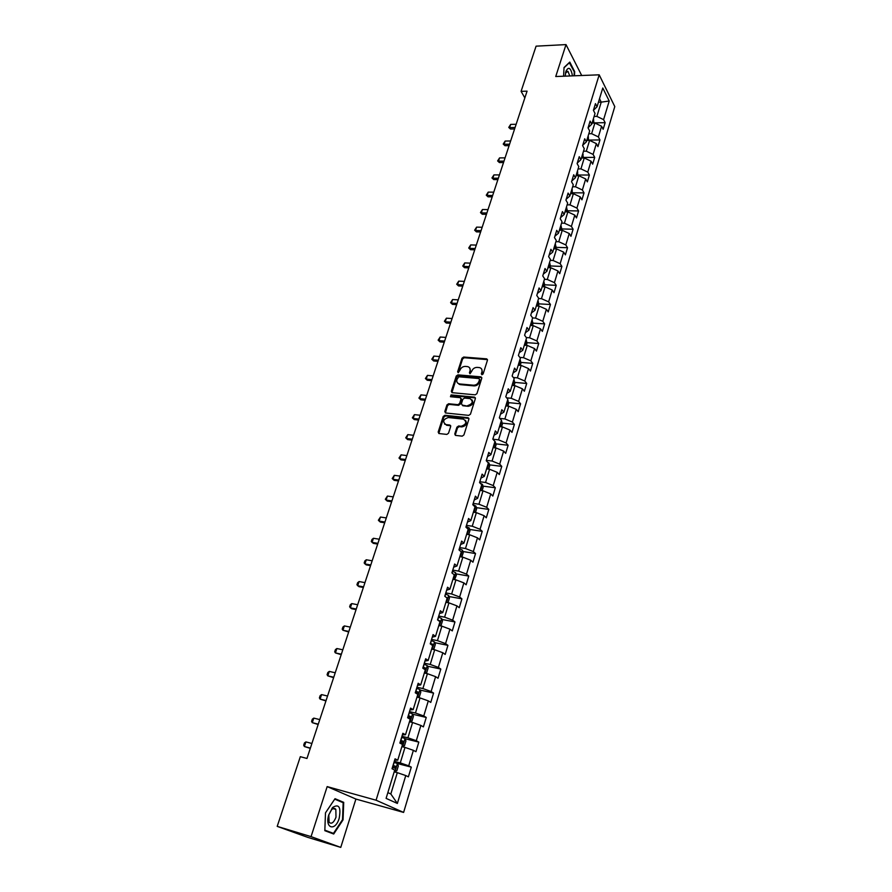 <?xml version="1.0" encoding="UTF-8"?>
<svg xmlns="http://www.w3.org/2000/svg" width="892" height="892" viewBox="0 0 892 892"><rect width="100%" height="100%" fill="white"/><g stroke="black" fill="none" stroke-linecap="round" stroke-linejoin="round"><path stroke-width="1.34" d="M481.936 374.774L483.13 373.938L487.445 360.234L486.72 358.863L463.684 357.045L462.011 358.216L457.641 371.763L458.232 372.745L459.971 370.158C461.019 367.694 462.803 366.445 465.334 366.4L467.62 366.612C469.738 367.214 470.53 368.675 469.984 371.005L469.426 372.778L470.028 373.748L471.768 371.15C472.816 368.675 474.611 367.426 477.164 367.381L479.483 367.593C481.624 368.206 482.427 369.678 481.892 372.009L481.323 373.793L481.936 374.774M454.775 433.925L455.645 435.407L462.234 436.155L463.918 434.95L468.891 419.162L468.021 417.701L444.907 415.282L443.212 416.464L438.173 432.062L439.02 433.534L446.859 434.415L448.531 433.222L450.683 426.499L449.824 425.027L445.955 424.614C442.332 421.782 443.09 419.418 448.23 417.534L463.45 419.14C467.14 421.961 466.393 424.336 461.231 426.264L458.622 425.986L456.927 427.179L454.775 433.925L455.377 435.352M468.913 418.426L468.01 417.69L468.612 418.359L445.521 415.94L443.826 417.122L438.786 433.479M327.163 786.599L311.063 836.629L277.211 826.371L307.695 837.343L340.766 847.4L355.908 799.054L403.608 812.422L376.078 800.213L327.163 786.599L355.908 799.054M581.707 75.508L566.007 44.6L555.738 76.522L599.19 74.816L376.078 800.213M566.007 44.6L536.081 46.161L521.084 91.352L524.842 97.897M277.211 826.371L300.325 756.684L306.959 758.468L527.072 91.151L521.084 91.352M475.213 394.844L476.919 393.662L481.769 378.253L481 376.859L457.942 374.863L456.258 376.034L451.352 391.253L452.132 392.67L475.213 394.844M475.369 398.579L470.463 414.178L468.746 415.371L445.643 412.985L444.807 411.535L446.937 404.923L448.631 403.742L457.919 404.667L459.625 403.485L461.019 399.092L460.216 397.665L450.46 396.728L451.084 394.911L474.488 397.141L475.369 398.579M403.608 812.422L614.789 106.583L599.19 74.816M397.107 763.463L411.301 767.142L408.714 765.815L413.386 750.328L415.94 751.711L418.827 742.122L416.285 740.717L420.89 725.441L423.399 726.891L426.253 717.447L423.756 715.953L428.294 700.878L430.769 702.417L433.568 693.095L431.115 691.523L435.608 676.66L438.028 678.266L440.804 669.067L438.385 667.417L442.811 652.743L445.197 654.438L447.929 645.351L445.565 643.634L449.925 629.161L452.277 630.912L454.965 621.947L452.645 620.163L456.949 605.88L459.257 607.708L461.911 598.855L459.625 597.004L463.885 582.9L466.148 584.795L468.768 576.065L466.516 574.136L470.72 560.221L472.95 562.183L475.536 553.553L473.329 551.568L477.476 537.831L479.662 539.85L482.226 531.342L480.041 529.29L484.133 515.721L486.296 517.817L488.816 509.41L486.675 507.303L490.723 493.9L492.841 496.052L495.328 487.757L493.231 485.582L497.223 472.359L499.297 474.566L501.761 466.371L499.698 464.141L503.634 451.084L505.686 453.348L508.117 445.253L506.076 442.967L509.968 430.067L511.986 432.386L514.394 424.402L512.387 422.061L516.234 409.317L518.207 411.691L520.582 403.797L518.62 401.4L522.411 388.823L524.362 391.253L526.704 383.448L524.764 381.007L528.521 368.574L530.439 371.05L532.747 363.356L530.84 360.859L534.553 348.582L536.438 351.102L538.723 343.498L536.85 340.945L540.507 328.825L542.358 331.4L544.622 323.874L542.782 321.287L546.395 309.301L548.223 311.921L550.453 304.495L548.636 301.853L552.215 290.012L554.01 292.676L556.218 285.34L554.434 282.652L557.957 270.956L559.73 273.666L561.904 266.418L560.154 263.686L563.644 252.124L565.383 254.878L567.535 247.708L565.807 244.932L569.252 233.503L570.958 236.302L573.099 229.222L571.393 226.412L574.805 215.117L576.488 217.949L578.596 210.947L576.912 208.092L580.279 196.931L581.941 199.808L584.026 192.884L582.376 189.996L585.698 178.958L587.337 181.879L589.389 175.033L587.772 172.1L591.062 161.196L592.667 164.15L594.708 157.382L593.102 154.416L596.358 143.623L597.941 146.623L599.948 139.933L598.376 136.922L601.598 126.263L603.148 129.284L605.144 122.672L603.594 119.639L609.214 101.019L602.78 87.996L597.049 106.772L595.455 103.639L593.414 110.329L597.049 106.772M411.301 767.142L408.38 776.854L405.771 775.561L397.364 803.458L386.102 798.373L394.721 770.075L392.023 768.737L395.056 758.813L397.743 760.196L402.526 744.497L399.872 743.058L402.861 733.28L405.503 734.752L410.231 719.264L407.622 717.748L410.565 708.103L413.163 709.642L417.824 694.366L415.259 692.783L418.17 683.261L420.712 684.889L425.306 669.825L422.786 668.153L425.662 658.764L428.16 660.47L432.698 645.607L430.223 643.857L433.055 634.602L435.508 636.375L439.979 621.713L437.548 619.884L440.347 610.752L442.767 612.603L447.171 598.131L444.785 596.235L447.539 587.226L449.914 589.144L454.273 574.872L451.921 572.898L454.641 564.012L456.972 565.996L461.275 551.903L458.967 549.873L461.655 541.098L463.94 543.161L468.188 529.246L465.914 527.15L468.568 518.486L470.82 520.616L475.012 506.879L472.782 504.716L475.391 496.164L477.61 498.36L481.747 484.802L479.55 482.583L482.126 474.143L484.311 476.384L488.392 463.004L486.24 460.718L488.783 452.389L490.923 454.697L494.96 441.484L492.83 439.143L495.35 430.914L497.457 433.289L501.438 420.243L499.353 417.846L501.839 409.718L503.902 412.137L507.838 399.259L505.786 396.806L508.239 388.789L510.28 391.265L514.16 378.543L512.142 376.034L514.561 368.117L516.568 370.648L520.393 358.082L518.408 355.518L520.805 347.702L522.779 350.277L526.559 337.878L524.607 335.258L526.971 327.531L528.911 330.174L532.647 317.909L530.729 315.255L533.07 307.617L534.977 310.305L538.668 298.196L536.772 295.486L539.08 287.949L540.953 290.669L544.611 278.717L542.749 275.951L545.023 268.514L546.874 271.291L550.476 259.472L548.647 256.662L550.899 249.303L552.717 252.124L556.274 240.45L554.478 237.606L556.708 230.337L558.492 233.202L562.005 221.662L560.243 218.774L562.439 211.594L564.19 214.493L567.669 203.097L565.929 200.165L568.104 193.062L569.832 196.017L573.266 184.744L571.56 181.778L573.701 174.754L575.407 177.742L578.797 166.614L577.113 163.604L579.242 156.669L580.915 159.69L584.271 148.685L582.61 145.641L584.706 138.784L586.356 141.85L589.668 130.968L588.04 127.879L590.114 121.111L591.731 124.211L595.02 113.451L593.414 110.329M401.879 746.626L404.99 747.407L400.285 762.905L394.275 761.355M394.654 760.14L397.743 760.196M400.285 762.905L408.714 765.815M404.99 747.407L413.386 750.328M409.461 721.751L412.572 722.498L407.923 737.784L401.935 736.313M402.381 734.863L405.503 734.752M407.923 737.784L416.285 740.717M412.572 722.498L420.89 725.441M416.999 697.053L420.043 697.923L415.46 713.009L409.495 711.604M410.008 709.921L413.163 709.642M415.46 713.009L423.756 715.953M420.043 697.923L428.294 700.878M424.336 673.014L427.413 673.683L422.886 688.557L416.954 687.23M417.534 685.324L420.712 684.889M422.886 688.557L431.115 691.523M427.413 673.683L435.608 676.66M431.628 649.12L434.694 649.755L430.223 664.44L424.313 663.18M424.96 661.061L428.16 660.47M430.223 664.44L438.385 667.417M434.694 649.755L442.811 652.743M438.808 625.548L441.875 626.151L437.459 640.634L431.572 639.452M432.274 637.122L435.508 636.375M437.459 640.634L445.565 643.634M441.875 626.151L449.925 629.161M445.911 602.29L448.955 602.858L444.606 617.153L438.73 616.026M439.511 613.495L442.767 612.603M444.606 617.153L452.645 620.163M448.955 602.858L456.949 605.88M452.913 579.332L455.946 579.856L451.653 593.972L445.799 592.912M446.636 590.181L449.914 589.144M451.653 593.972L459.625 597.004M455.946 579.856L463.885 582.9M459.826 556.664L462.848 557.165L458.611 571.092L452.779 570.1M453.671 567.178L456.972 565.996M458.611 571.092L466.516 574.136M462.848 557.165L470.72 560.221M466.65 534.297L469.66 534.765L465.479 548.513L459.67 547.588M460.618 544.466L463.94 543.161M465.479 548.513L473.329 551.568M469.66 534.765L477.476 537.831M473.384 512.209L476.384 512.644L472.258 526.224L466.471 525.355M467.475 522.054L470.82 520.616M472.258 526.224L480.041 529.29M476.384 512.644L484.133 515.721M480.03 490.41L483.029 490.812L478.948 504.214L473.184 503.4M474.243 499.933L477.61 498.36M478.948 504.214L486.675 507.303M483.029 490.812L490.723 493.9M486.597 468.88L489.585 469.259L485.56 482.494L479.807 481.736M480.922 478.09L484.311 476.384M485.56 482.494L493.231 485.582M489.585 469.259L497.223 472.359M493.086 447.617L496.063 447.962L492.083 461.03L486.352 460.339M487.523 456.526L490.923 454.697M492.083 461.03L499.698 464.141M496.063 447.962L503.634 451.084M499.487 426.632L502.452 426.945L498.528 439.845L492.897 439.221M494.034 435.229L497.457 433.289M498.528 439.845L506.076 442.967M502.452 426.945L509.968 430.067M505.809 405.893L508.763 406.183L504.894 418.928L499.843 418.404M500.468 414.2L503.902 412.137M504.894 418.928L512.387 422.061M508.763 406.183L516.234 409.317M512.064 385.411L515.007 385.678L511.172 398.267L506.645 397.832M506.812 393.439L510.28 391.265M511.172 398.267L518.62 401.4M515.007 385.678L522.411 388.823M518.23 365.185L521.162 365.419L517.382 377.851L513.324 377.506M513.09 372.923L516.568 370.648M517.382 377.851L524.764 381.007M521.162 365.419L528.521 368.574M524.329 345.204L527.25 345.416L523.515 357.692L519.88 357.413M519.289 352.663L522.779 350.277M523.515 357.692L530.84 360.859M527.25 345.416L534.553 348.582M530.35 325.457L533.26 325.647L529.569 337.778L526.325 337.555M525.41 332.66L528.911 330.174M529.569 337.778L536.85 340.945M533.26 325.647L540.507 328.825M536.293 305.956L539.192 306.123L535.546 318.11L532.647 317.931M531.454 312.891L534.977 310.305M535.546 318.11L542.782 321.287M539.192 306.123L546.395 309.301M542.18 286.689L545.068 286.823L541.466 298.675L538.567 298.519M537.43 293.368L540.953 290.669M541.466 298.675L548.636 301.853M545.068 286.823L552.215 290.012M547.978 267.645L550.866 267.756L547.298 279.464L544.421 279.341M543.328 274.078L546.874 271.291M547.298 279.464L554.434 282.652M550.866 267.756L557.957 270.956M553.72 248.823L556.597 248.924L553.073 260.486L550.197 260.386M549.16 255.012L552.717 252.124M553.073 260.486L560.154 263.686M556.597 248.924L563.644 252.124M559.395 230.236L562.25 230.303L558.782 241.732L555.917 241.654M554.913 236.179L558.492 233.202M558.782 241.732L565.807 244.932M562.25 230.303L569.252 233.503M565.004 211.85L567.847 211.895L564.413 223.201L561.559 223.134M560.611 217.559L564.19 214.493M564.413 223.201L571.393 226.412M567.847 211.895L574.805 215.117M570.545 193.687L573.378 193.709L569.988 204.881L567.145 204.837M566.242 199.161L569.832 196.017M569.988 204.881L576.912 208.092M573.378 193.709L580.279 196.931M576.02 175.724L578.852 175.735L575.496 186.774L572.653 186.751M571.805 180.987L575.407 177.742M575.496 186.774L582.376 189.996M578.852 175.735L585.698 178.958M581.439 157.973L584.249 157.962L580.937 168.878L578.105 168.878M577.302 163.013L580.915 159.69M580.937 168.878L587.772 172.1M584.249 157.962L591.062 161.196M586.791 140.423L589.601 140.39L586.312 151.183L583.502 151.205M582.732 145.251L586.356 141.85M586.312 151.183L593.102 154.416M589.601 140.39L596.358 143.623M592.076 123.074L594.875 123.018L591.63 133.689L588.832 133.733M588.107 127.69L591.731 124.211M591.63 133.689L598.376 136.922M594.875 123.018L601.598 126.263M598.443 102.212L601.23 102.134L596.893 116.395L594.094 116.462M596.893 116.395L603.594 119.639M599.513 98.711L601.23 102.134L609.214 101.019M311.063 836.629L340.766 847.4M387.853 792.609L390.83 793.98L397.308 772.662L394.186 771.836M390.83 793.98L397.364 803.458M397.308 772.662L405.771 775.561M594.061 122.895L605.144 122.672M588.832 140.077L599.948 139.933M583.546 157.449L594.708 157.382M578.194 175.022L589.389 175.033M572.787 192.795L584.026 192.884M567.312 210.768L578.596 210.947M561.782 228.954L573.099 229.222M556.184 247.363L567.535 247.708M550.509 265.972L561.904 266.418M544.756 284.804L556.218 285.34M538.913 303.871L550.453 304.495M533.003 323.149L544.622 323.874M527.027 342.673L538.723 343.498M520.961 362.42L532.747 363.356M514.829 382.412L526.704 383.448M459.859 384.396L459.135 384.329M508.63 402.649L520.582 403.797M502.341 423.131L514.394 424.402M495.963 443.87L508.117 445.253M489.518 464.855L501.761 466.371M482.985 486.118L495.328 487.757M476.361 507.637L488.816 509.41M469.66 529.435L482.226 531.342M462.87 551.501L475.536 553.553M455.979 573.857L468.768 576.065M448.999 596.503L461.911 598.855M441.93 619.438L454.965 621.947M434.761 642.675L447.929 645.351M427.491 666.212L440.804 669.067M420.11 690.062L433.568 693.095M412.639 714.224L426.253 717.447M405.057 738.71L418.827 742.122M574.47 75.787L574.682 71.628L569.798 62.094L564.034 67.524L563.577 76.221M333.708 834.02L343.052 819.848L343.721 802.354L335.024 798.686L325.48 812.835L324.822 830.686L333.708 834.02M339.439 801.15L343.721 802.354M481.858 374.763L482.472 372.7L481.635 369.032M469.738 368.006L470.575 371.696L469.961 373.748M487.489 359.632L464.275 357.737L462.602 358.907L458.187 372.733M481.803 377.617L458.533 375.543L456.86 376.714L451.921 392.614M479.517 379.524L478.904 378.543L458.744 376.781L456.972 379.468C456.414 381.865 457.239 383.348 459.436 383.928L473.485 385.21C476.06 385.177 477.878 383.917 478.926 381.408L479.517 379.524L480.097 380.215L479.562 379.234M457.852 383.237L459.703 383.961M480.097 380.215L479.506 382.099C478.458 384.597 476.651 385.868 474.076 385.89L460.294 384.642M461.053 398.401L461.621 399.761L460.227 404.143L458.533 405.336L449.233 404.399L447.55 405.581L445.387 412.918M475.403 397.899L451.687 395.58L450.46 396.728M467.653 405.637C472.76 403.808 473.552 401.467 470.017 398.613L464.52 398.077L462.814 399.27L461.42 403.663L462.246 405.091L468.255 406.295C472.492 405.325 473.741 403.173 471.991 399.861M468.255 406.295L462.881 405.76M465.512 420.366C467.341 423.711 466.115 425.897 461.833 426.922L459.235 426.632L457.529 427.825L455.399 434.571M444.573 424.09L445.955 424.614M450.705 425.74L446.569 425.261M594.027 123.04L593.292 119.093M592.255 122.494L592.656 121.201M516.134 124.289L510.681 124.401L509.622 127.589L515.085 127.489M510.492 129.028L508.752 127.422L510.492 129.028L514.606 128.95M508.752 127.422L510.681 124.401M572.318 75.876L572.095 73.902C570.434 67.58 568.405 66.666 566.007 71.159L565.149 76.154M569.765 75.976L567.981 71.349L565.517 72.943M569.274 62.585L574.27 71.806L574.058 75.809M564.023 67.77L569.531 62.574M339.183 818.332C341.168 807.16 338.982 803.547 332.638 807.483L328.724 814.942C324.61 828.501 335.303 831.701 339.183 818.332M335.994 817.228L335.838 809.401C334.701 807.929 333.251 808.063 331.501 809.813L328.813 814.909L329.092 822.279C331.467 824.375 333.775 822.692 335.994 817.228M333.463 833.396L324.855 830.151L325.48 812.868L334.734 799.165L343.164 802.711L342.517 819.659L333.463 833.396L324.833 830.563M588.731 140.401L588.04 136.342M586.981 139.776L587.382 138.461M510.637 140.981L505.162 141.059L504.091 144.281L509.566 144.214M504.972 145.697L503.222 144.08L504.972 145.697L509.098 145.652M503.222 144.08L505.162 141.059M583.39 157.962L582.71 153.781M581.651 157.26L582.063 155.933M505.073 157.862L499.576 157.895L498.494 161.151L503.991 161.129M499.386 162.556L497.625 160.928L499.386 162.556L503.523 162.534M497.625 160.928L499.576 157.895M577.983 175.735L577.336 171.431M576.254 174.944L576.667 173.594M499.442 174.921L493.934 174.91L492.841 178.21L498.349 178.222M493.744 179.593L491.971 177.954L493.744 179.593L497.892 179.604M491.971 177.954L493.934 174.91M572.508 193.698L571.895 189.271M570.847 192.862L571.214 191.468M493.744 192.17L488.225 192.126L487.121 195.46L492.652 195.504M488.035 196.82L486.263 195.181L488.035 196.82L492.206 196.864M486.263 195.181L488.225 192.126M566.977 211.883L567.379 210.557L566.387 207.323M565.316 210.947L565.706 209.553M487.991 209.609L482.449 209.531L481.334 212.898L486.887 212.987M482.271 214.247L480.476 212.586L482.271 214.247L486.441 214.314M480.476 212.586L482.449 209.531M561.38 230.281L561.826 228.809L560.812 225.587M559.73 229.244L560.12 227.839M482.182 227.259L476.618 227.125L475.481 230.537L481.056 230.671M476.44 231.864L474.633 230.203L476.44 231.864L480.621 231.965M474.633 230.203L476.618 227.125M555.716 248.89L556.207 247.274L555.17 244.062M554.066 247.764L554.478 246.348M476.295 245.099L470.708 244.921L469.571 248.366L475.157 248.556M470.53 249.682L468.724 248.009L470.53 249.682L474.734 249.816M468.724 248.009L470.708 244.921M549.985 267.723L550.52 265.95L549.472 262.761M548.335 266.496L548.77 265.069M470.34 263.14L464.743 262.928L463.584 266.407L469.192 266.63M464.565 267.7L462.747 266.017L464.565 267.7L468.779 267.879M462.747 266.017L464.743 262.928M544.176 286.778L544.767 284.849L543.696 281.682M542.548 285.462L542.994 284.013M464.319 281.393L458.711 281.136L457.54 284.66L463.16 284.927M458.533 285.931L456.704 284.236L458.533 285.931L462.758 286.131M456.704 284.236L458.711 281.136M538.311 306.067L538.946 303.982L537.865 300.827M536.694 304.651L537.14 303.191M458.232 299.857L452.601 299.545L451.419 303.113L457.05 303.425M452.422 304.362L450.583 302.656L452.422 304.362L456.659 304.607M450.583 302.656L452.601 299.545M532.368 325.591L533.048 323.339L531.955 320.206M530.773 324.075L531.219 322.592M452.066 318.533L446.424 318.176L445.231 321.778L450.884 322.146M446.245 323.015L444.394 321.298L446.245 323.015L450.505 323.283M444.394 321.298L446.424 318.176M526.347 345.349L527.094 342.929L525.968 339.807M524.775 343.721L525.232 342.227M445.844 337.421L440.169 337.02L438.964 340.666L444.629 341.078M440.001 341.881L438.139 340.153L440.001 341.881L444.272 342.193M438.139 340.153L440.169 337.02M520.259 365.352L521.051 362.754L519.913 359.666M518.709 363.624L519.166 362.107M439.533 356.544L433.847 356.086L432.62 359.777L438.318 360.245M433.679 360.97L431.806 359.22L433.679 360.97L437.961 361.316M431.806 359.22L433.847 356.086M514.104 385.6L514.94 382.835L513.792 379.747M512.565 383.761L513.034 382.222M433.155 375.878L427.458 375.376L426.209 379.111L431.918 379.624M427.279 380.271L425.406 378.52L427.279 380.271L431.572 380.661M425.406 378.52L427.458 375.376M507.86 406.094L508.763 403.151L507.581 400.095M506.344 404.154L506.823 402.593M426.699 395.446L420.979 394.9L419.731 398.679L425.451 399.237M420.812 399.817L418.917 398.055L420.812 399.817L425.116 400.24M418.917 398.055L420.979 394.9M501.549 426.844L502.497 423.722L501.304 420.678M500.044 424.793L500.523 423.221M420.165 415.248L414.434 414.646L413.163 418.471L418.905 419.084M414.267 419.586L412.36 417.813L414.267 419.586L418.582 420.054M412.36 417.813L414.434 414.646M495.149 447.862L496.153 444.539L494.948 441.529M493.677 445.688L494.157 444.093M413.553 435.296L407.8 434.638L406.518 438.507L412.271 439.176M407.644 439.6L405.726 437.805L407.644 439.6L411.97 440.102M405.726 437.805L407.8 434.638M488.671 469.136L489.741 465.635L489.006 463.048L487.5 462.067M487.222 466.851L487.712 465.245M406.863 455.578L401.088 454.864L399.794 458.778L405.57 459.503M400.932 459.848L399.003 458.042L400.932 459.848L405.28 460.395M399.003 458.042L401.088 454.864M482.115 490.689L483.241 486.987L482.483 484.412L480.019 483.051M480.688 488.281L481.178 486.653M400.095 476.105L394.309 475.336L392.993 479.305L398.78 480.086M394.309 475.336L392.212 478.525L394.141 480.342L398.501 480.933M475.469 512.51L476.663 508.607L475.915 506.121L472.838 504.515M474.065 509.99L474.566 508.328M393.238 496.889L387.429 496.063L386.102 500.077L391.911 500.914M387.429 496.063L385.322 499.264L387.273 501.092L391.644 501.717M468.735 534.62L469.995 530.506L469.214 527.975L466.126 526.458M467.352 531.966L467.876 530.294M386.303 517.929L380.471 517.037L379.122 521.106L384.954 522.01M380.471 517.037L378.364 520.248L380.315 522.088L384.708 522.768M461.855 556.998L463.238 552.683L462.446 550.163L459.335 548.669M460.562 554.233L461.097 552.538M379.278 539.225L373.436 538.277L372.064 542.392L377.918 543.351M373.436 538.277L371.986 539.448L371.306 541.5L373.28 543.351L377.684 544.075M454.597 579.622L456.403 575.15L455.589 572.653L452.445 571.181M453.682 576.778L454.229 575.084M372.165 560.789L366.3 559.775L364.917 563.945L370.782 564.971M366.3 559.775L364.861 560.923L364.17 563.008L366.155 564.87L370.559 565.639M447.305 602.546L448.13 602.323L449.468 597.919L448.643 595.432L445.476 593.983M446.714 599.625L447.238 597.874L446.201 597.361M364.962 582.621L359.086 581.551L357.681 585.765L363.568 586.858M359.086 581.551L357.636 582.677L356.934 584.784L358.93 586.657L363.356 587.482M439.968 625.783L441.094 625.448L442.454 620.977L441.607 618.513L438.407 617.074M439.656 622.772L440.191 621.01L437.615 619.94M357.67 604.731L351.771 603.594L350.355 607.865L356.254 609.013M351.771 603.594L350.322 604.709L349.619 606.839L351.626 608.723L356.064 609.593M432.575 649.32L433.958 648.863L435.341 644.336L434.482 641.894L431.249 640.478M432.508 646.232L433.066 644.448L430.368 643.355M430.267 643.712L433.066 644.448M350.288 627.121L344.368 625.916L342.929 630.243L348.85 631.458M344.368 625.916L342.918 627.009L342.205 629.172L342.929 630.243L348.683 631.993M425.105 673.181L426.744 672.601L428.138 668.008L427.257 665.577L424.001 664.194M425.25 669.992L425.83 668.208L423.109 667.104M423.009 667.439L425.83 668.208M342.807 649.8L336.875 648.529L335.414 652.911L341.357 654.193M336.875 648.529L335.425 649.599L334.701 651.796L335.414 652.911L341.201 654.672M417.579 697.354L419.418 696.652L420.834 692.002L419.942 689.594L416.642 688.234M416.319 693.441L417.791 694.043L418.504 692.281L415.739 691.177M415.65 691.478L416.597 691.846L416.765 693.24M335.225 672.769L329.282 671.42L327.81 675.857L333.764 677.218M329.282 671.42L327.832 672.479L327.096 674.698L327.81 675.857L333.619 677.652M409.495 721.639L412.004 721.026L413.431 716.309L412.528 713.923L409.194 712.596M410.119 721.795L409.54 721.505M407.7 717.469L410.342 718.45L411.078 716.666L408.28 715.585M408.202 715.841L409.172 716.22L409.305 717.636M327.554 696.028L321.588 694.612L320.094 699.116L326.071 700.543M321.588 694.612L320.139 695.66L319.392 697.901L320.094 699.116L325.948 700.922M401.946 746.403L404.477 745.734L405.927 740.951L405.001 738.587L401.645 737.283M402.571 746.559L401.98 746.281M400.129 742.233L402.794 743.203L403.541 741.397L400.72 740.315M400.653 740.527L401.634 740.929L401.746 742.367M319.782 719.599L313.794 718.116L312.289 722.665L318.277 724.17M313.794 718.116L312.345 719.13L311.587 721.405L312.289 722.665L318.165 724.494M394.286 771.513L396.851 770.777L398.334 765.927L397.386 763.585L393.985 762.314M394.922 771.669L394.32 771.413M392.458 767.321L395.145 768.28L395.914 766.462L393.049 765.381M392.993 765.57L394.008 765.96L394.074 767.443M311.91 743.482L305.9 741.91L304.373 746.526L310.383 748.109M305.9 741.91L304.451 742.913L303.693 745.21L304.373 746.526L310.293 748.377M482.472 372.7L481.892 372.009M470.017 373.458L469.426 372.778M470.575 371.696L469.984 371.005M458.232 372.455L457.641 371.763M462.602 358.907L462.011 358.216M464.275 357.737L463.684 357.045M487.143 359.543L486.564 358.852M481.903 374.484L481.323 373.793M451.954 391.923L451.352 391.253M456.86 376.714L456.258 376.034M458.533 375.543L457.942 374.863M481.468 377.539L480.888 376.848M474.076 385.89L473.485 385.21M479.506 382.099L478.926 381.408M445.42 412.193L444.807 411.535M447.55 405.581L446.937 404.923M449.233 404.399L448.631 403.742M458.533 405.336L457.919 404.667M460.227 404.143L459.625 403.485M461.621 399.761L461.019 399.092M451.687 395.58L451.084 394.911M475.079 397.821L474.488 397.141M457.529 427.825L456.927 427.179M459.246 426.632L458.633 425.986M461.8 426.911L461.186 426.264M450.438 425.685L449.824 425.027M438.797 432.709L438.173 432.062M443.826 417.122L443.212 416.464M445.521 415.94L444.907 415.282M592.678 123.063L593.704 119.706M587.393 140.423L588.452 136.944M582.041 157.973L583.134 154.383M576.622 175.724L577.76 172.011M571.148 193.687L572.318 189.851M565.606 211.861L566.821 207.903M560.009 230.248L561.246 226.155M554.333 248.846L555.616 244.631M548.602 267.667L549.929 263.318M542.793 286.722L544.153 282.229M536.917 305.989L538.322 301.373M530.974 325.502L532.424 320.741M524.953 345.249L526.447 340.343M518.854 365.241L520.393 360.178M512.688 385.467L514.271 380.26M506.444 405.949L508.083 400.597M500.122 426.699L501.806 421.18M493.722 447.695L495.45 442.019M487.233 468.958L489.017 463.115M480.677 490.5L482.505 484.479M474.02 512.309L475.915 506.121M467.285 534.397L469.225 528.031M466.059 527.284L466.293 526.514M460.473 556.775L462.469 550.23M459.112 550.007L459.503 548.725M453.56 579.443L455.611 572.72M452.066 573.021L452.623 571.237M446.558 602.412L448.665 595.488M444.93 596.358L445.643 594.027M439.466 625.682L441.629 618.569M437.716 619.962L438.585 617.13M438.563 620.642L440.09 620.943M432.274 649.253L434.504 641.95M430.546 643.411L431.427 640.534M430.992 643.968L432.943 644.37M424.993 673.148L427.279 665.644M423.276 667.16L424.168 664.25M423.733 667.695L425.696 668.119M417.623 697.343L419.965 689.65M415.917 691.244L416.82 688.289M416.386 691.735L418.359 692.181M410.175 721.773L412.55 713.99M408.458 715.64L409.372 712.652M408.949 716.098L410.922 716.566M402.615 746.548L405.024 738.643M400.898 740.371L401.824 737.338M400.04 743.159L400.307 742.289M401.4 740.795L403.385 741.285M394.966 771.647L397.408 763.652M393.227 765.436L394.164 762.37M392.19 768.815L392.636 767.376M393.751 765.827L395.736 766.339M487.288 359.565L486.72 358.863M481.58 377.55L481 376.859M460.038 384.608L459.436 383.928M462.848 405.76L462.246 405.091M475.135 397.821L474.544 397.152M459.235 426.632L458.622 425.986M461.833 426.922L461.231 426.264M566.498 71.416L567.981 71.349M565.55 72.765L566.007 71.159M331.501 809.813L332.638 807.483M331.969 808.286L335.838 809.401M438.663 620.709L440.191 621.01M416.597 691.846L418.504 692.281M409.172 716.22L411.078 716.666M401.645 740.918L403.541 741.397M394.008 765.96L395.914 766.462"/></g></svg>
